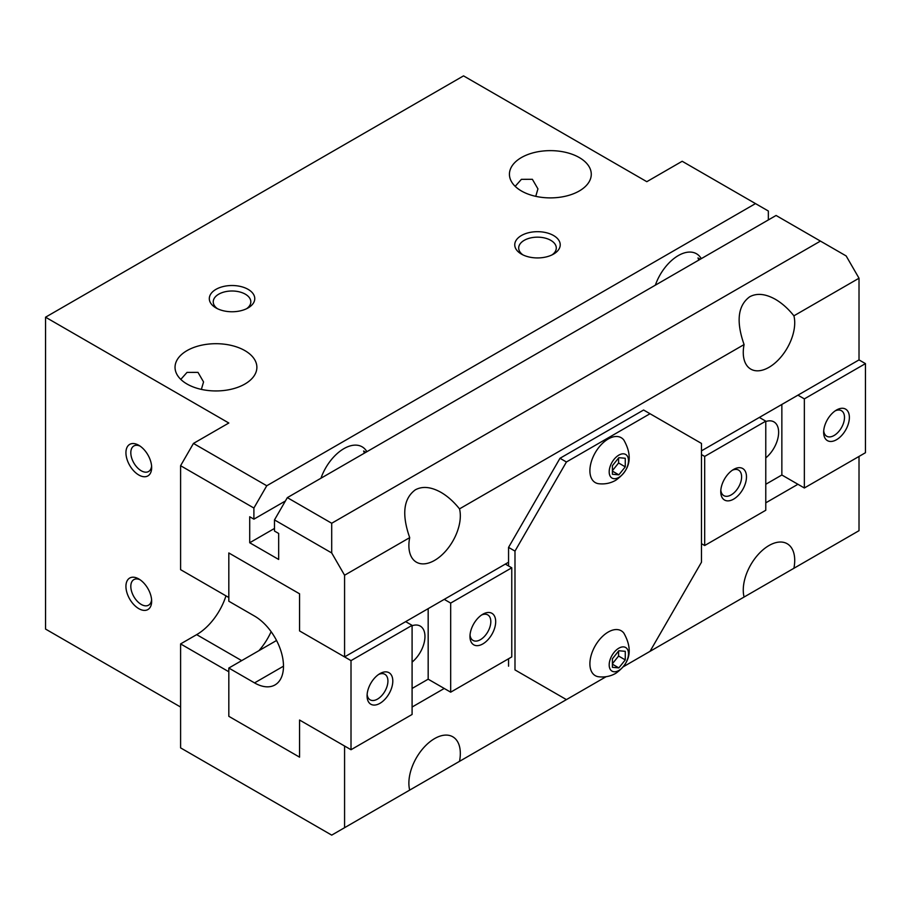 <?xml version="1.0" encoding="UTF-8"?>
<svg xmlns="http://www.w3.org/2000/svg" width="911" height="911" viewBox="0 0 911 911"><rect width="100%" height="100%" fill="white"/><g stroke="black" fill="none" stroke-linecap="round" stroke-linejoin="round"><path stroke-width="1.37" d="M552.043 254.886A18.801 10.852 0 0 0 556.291 248.02A18.801 10.852 0 0 0 544.687 237.987A18.801 10.852 0 0 0 524.201 240.345A18.801 10.852 0 0 0 518.689 248.02A18.801 10.852 0 0 0 522.937 254.886M521.411 235.528A22.741 13.13 180 0 1 553.569 235.528A22.741 13.13 180 0 1 553.569 254.089L553.569 254.089A22.741 13.13 180 0 1 521.411 254.089A22.741 13.13 180 0 1 521.411 235.528M246.585 308.727A18.801 10.852 0 0 0 250.832 301.848A18.801 10.852 0 0 0 239.229 291.827A18.801 10.852 0 0 0 218.742 294.173A18.801 10.852 0 0 0 213.242 301.848A18.801 10.852 0 0 0 217.49 308.727M215.964 289.356A22.741 13.13 180 0 1 248.111 289.356A22.741 13.13 180 0 1 248.111 307.918L248.111 307.918A22.741 13.13 180 0 1 215.964 307.918A22.741 13.13 180 0 1 215.964 289.356M515.182 186.345L521.411 179.33L532.377 179.308L537.934 188.873L535.759 196.332M521.411 157.557A40.927 23.629 180 0 1 566.016 152.433A40.927 23.629 180 0 1 591.273 174.263A40.927 23.629 180 0 1 579.294 190.968A40.927 23.629 180 0 1 534.689 196.093A40.927 23.629 180 0 1 509.431 174.263A40.927 23.629 180 0 1 521.411 157.557M701.288 258.644A36.372 20.999 120 0 0 696.505 253.77A36.372 20.999 120 0 0 678.319 255.57A36.372 20.999 120 0 0 655.351 285.166M698.771 260.09A36.372 20.999 120 0 0 697.985 257.95L700.24 259.248M749.696 296.781C756.87 292.909 765.445 293.752 775.42 299.332C782.025 303.192 788.186 308.681 793.902 315.821A36.372 20.999 -60 0 1 768.986 367.327A36.372 20.999 -60 0 1 750.801 369.126A36.372 20.999 -60 0 1 744.082 344.574C735.974 321.424 737.853 305.492 749.696 296.781M768.986 545.53A36.372 20.999 -60 0 1 787.184 543.73A36.372 20.999 -60 0 1 793.902 568.282L744.082 597.035A36.372 20.999 -60 0 1 768.986 545.53M180.788 379.409L187.028 372.394L197.994 372.371L203.552 381.937L201.365 389.396M187.028 350.61A40.927 23.629 180 0 1 231.622 345.497A40.927 23.629 180 0 1 256.879 367.327A40.927 23.629 180 0 1 244.9 384.032A40.927 23.629 180 0 1 200.295 389.145A40.927 23.629 180 0 1 175.037 367.327A40.927 23.629 180 0 1 187.028 350.61M366.905 451.708A36.372 20.999 120 0 0 362.123 446.823A36.372 20.999 120 0 0 343.925 448.633A36.372 20.999 120 0 0 320.957 478.229M364.389 453.154A36.372 20.999 120 0 0 363.591 451.013L365.846 452.311M415.314 489.845C422.476 485.962 431.051 486.816 441.026 492.384C447.643 496.244 453.792 501.745 459.508 508.873A36.372 20.999 -60 0 1 434.604 560.379A36.372 20.999 -60 0 1 416.407 562.178A36.372 20.999 -60 0 1 409.699 537.638C401.592 514.476 403.459 498.545 415.314 489.845M434.604 738.593A36.372 20.999 -60 0 1 452.79 736.794A36.372 20.999 -60 0 1 459.508 761.345L409.699 790.099A36.372 20.999 -60 0 1 434.604 738.593M598.698 676.782A25.918 14.963 -60 0 1 590.579 657.674A25.918 14.963 -60 0 1 608.229 632.04A25.918 14.963 -60 0 1 623.876 633.156C633.077 649.6 630.366 662.992 615.756 673.331C610.529 676.326 604.836 677.465 598.698 676.782M618.842 648.188A13.642 7.88 120 0 0 609.186 664.893A13.642 7.88 120 0 0 618.842 670.462A13.642 7.88 120 0 0 628.488 653.756A13.642 7.88 120 0 0 618.842 648.188M598.698 483.718A25.918 14.963 -60 0 1 590.579 464.61A25.918 14.963 -60 0 1 608.229 438.977A25.918 14.963 -60 0 1 623.876 440.093C633.077 456.536 630.366 469.928 615.756 480.268C610.529 483.263 604.836 484.413 598.698 483.718M618.842 455.124A13.642 7.88 120 0 0 609.186 471.83A13.642 7.88 120 0 0 618.842 477.398A13.642 7.88 120 0 0 628.488 460.693A13.642 7.88 120 0 0 618.842 455.124M151.59 466.045A14.747 8.506 60 0 1 148.607 471.499A14.747 8.506 60 0 1 141.228 470.771A14.747 8.506 60 0 1 131.605 457.777A14.747 8.506 60 0 1 133.86 445.969A14.747 8.506 60 0 1 140.078 446.105M138.791 474.995A18.186 10.499 60 0 1 125.934 452.71A18.186 10.499 60 0 1 138.791 445.285L138.791 445.285A18.186 10.499 60 0 1 151.659 467.571A18.186 10.499 60 0 1 138.791 474.995M151.59 599.7A14.747 8.506 60 0 1 148.607 605.155A14.747 8.506 60 0 1 141.228 604.426A14.747 8.506 60 0 1 131.605 591.433A14.747 8.506 60 0 1 133.86 579.624A14.747 8.506 60 0 1 140.078 579.76M138.791 608.65A18.186 10.499 60 0 1 125.934 586.377A18.186 10.499 60 0 1 138.791 578.952L138.791 578.952A18.186 10.499 60 0 1 151.659 601.226A18.186 10.499 60 0 1 138.791 608.65M701.47 450.854L859.016 359.902L859.016 278.219L846.16 255.945L776.07 215.474L287.341 497.634L274.484 519.908L274.484 531.056L278.664 533.459L278.664 559.456L249.716 542.751L249.716 516.753L253.896 519.168L253.896 508.031L266.764 485.757L755.492 203.597L768.349 211.022L768.349 219.927M253.896 519.168L285.416 500.982M249.716 542.751L274.484 528.448M287.341 497.634L331.706 523.256L820.435 241.096M331.706 523.256L331.706 552.954L274.484 519.908M618.842 457.686L625.265 458.267L625.265 466.842L618.842 474.836L612.408 474.267L612.408 465.692L618.842 457.686M618.842 474.836L612.408 471.124M612.408 470.657L618.58 462.982L618.58 458.017M625.265 466.842L618.58 462.982M618.842 650.75L625.265 651.331L625.265 659.906L618.842 667.9L612.408 667.33L612.408 658.755L618.842 650.75M618.842 667.9L612.408 664.187M612.408 663.72L618.58 656.045L618.58 651.069M625.265 659.906L618.58 656.045M459.508 761.345L606.122 676.691L566.426 699.614L514.988 669.904L514.988 551.098L566.426 461.991L650.021 413.731L701.47 443.429L701.47 562.235L650.021 651.342L623.488 666.67L744.082 597.035M559.992 695.902L514.988 669.904M253.896 508.031L180.594 465.703L180.594 569.66L228.82 597.514L228.82 552.954L299.56 593.801L299.56 630.924L344.574 656.911L508.554 562.235L508.554 547.386L514.988 551.098M444.249 599.37L450.672 603.082L511.766 567.804L505.332 564.091L508.554 562.235L508.554 565.947M508.554 666.192L508.554 658.767M508.554 547.386L559.992 458.279L566.426 461.991M559.992 458.279L643.599 410.018L650.021 413.731M344.574 827.7L344.574 746.018L299.56 720.032L299.56 757.155L228.82 716.319L228.82 671.76L180.594 643.918L180.594 747.874L331.706 835.125L409.699 790.099M793.902 568.282L859.016 530.68L859.016 456.434M459.508 508.873L744.082 344.574M793.902 315.821L859.016 278.219M344.574 656.911L344.574 575.228L331.706 552.954M344.574 575.228L409.699 537.638M412.091 707.038L444.249 688.465M765.775 502.838L797.934 484.276M755.492 203.597L682.18 161.27L646.81 181.688L463.54 75.875L45.55 317.199L228.82 423.011L193.451 443.429L266.764 485.757M180.594 465.703L193.451 443.429M180.594 643.918L196.674 634.637A45.47 26.248 120 0 0 225.974 595.862M271.125 631.676A45.47 26.248 -60 0 1 258.918 650.682M180.594 707.038L45.55 629.068L45.55 317.199M765.775 421.531A22.741 13.13 -60 0 1 773.929 421.884A22.741 13.13 -60 0 1 778.632 432.292A22.741 13.13 -60 0 1 765.775 457.914M823.715 430.778A14.747 8.506 120 0 0 826.71 436.232A14.747 8.506 120 0 0 838.063 432.281A14.747 8.506 120 0 0 844.497 417.443A14.747 8.506 120 0 0 841.445 410.702A14.747 8.506 120 0 0 835.228 410.838M823.646 432.292A18.186 10.499 -60 0 1 836.514 410.018A18.186 10.499 -60 0 1 849.371 417.443A18.186 10.499 -60 0 1 836.514 439.717A18.186 10.499 -60 0 1 823.646 432.292M720.829 490.175A14.747 8.506 120 0 0 723.812 495.63A14.747 8.506 120 0 0 735.177 491.678A14.747 8.506 120 0 0 741.611 476.852A14.747 8.506 120 0 0 738.559 470.099A14.747 8.506 120 0 0 732.342 470.235M720.76 491.701A18.186 10.499 -60 0 1 733.628 469.427A18.186 10.499 -60 0 1 746.485 476.852A18.186 10.499 -60 0 1 733.628 499.126A18.186 10.499 -60 0 1 720.76 491.701M797.934 395.169L804.356 398.881L865.45 363.614L865.45 452.721L804.356 487.989L781.854 474.995L765.775 484.276M759.341 417.443L765.775 421.155L765.775 510.262L704.681 545.53L701.47 543.673M804.356 398.881L804.356 487.989M781.854 474.995L781.854 404.45M701.47 454.566L704.681 456.422L704.681 545.53M765.775 421.155L704.681 456.422M865.45 363.614L859.016 359.902M412.091 625.732A22.741 13.13 -60 0 1 420.244 626.085A22.741 13.13 -60 0 1 424.959 636.493A22.741 13.13 -60 0 1 412.091 662.103M367.144 694.376A14.747 8.506 120 0 0 370.128 699.83A14.747 8.506 120 0 0 381.493 695.879A14.747 8.506 120 0 0 387.927 681.041A14.747 8.506 120 0 0 384.875 674.299A14.747 8.506 120 0 0 378.657 674.436M392.8 681.041A18.186 10.499 -60 0 1 379.944 703.326A18.186 10.499 -60 0 1 367.076 695.89A18.186 10.499 -60 0 1 379.944 673.616A18.186 10.499 -60 0 1 392.8 681.041M470.03 634.978A14.747 8.506 120 0 0 473.025 640.422A14.747 8.506 120 0 0 484.379 636.482A14.747 8.506 120 0 0 490.813 621.644A14.747 8.506 120 0 0 487.761 614.891A14.747 8.506 120 0 0 481.543 615.027M495.686 621.644A18.186 10.499 -60 0 1 482.83 643.918A18.186 10.499 -60 0 1 469.974 636.493A18.186 10.499 -60 0 1 482.83 614.219A18.186 10.499 -60 0 1 495.686 621.644M351.008 660.623L351.008 749.73L412.091 714.463L412.091 625.356L351.008 660.623L299.56 630.924L299.56 593.801L228.82 552.954L228.82 601.226L254.545 616.075A40.927 23.629 60 0 1 281.283 652.139A40.927 23.629 60 0 1 275.008 684.924A40.927 23.629 60 0 1 254.545 682.897L228.82 668.048L276.545 640.49M351.008 749.73L299.56 720.032L299.56 757.155L228.82 716.319L228.82 668.048M412.091 625.356L405.668 621.644M428.17 608.65L428.17 679.185L412.091 688.465M450.672 603.082L450.672 692.178L428.17 679.185M450.672 692.178L511.766 656.911L511.766 567.804M196.674 634.637L241.688 660.623M254.545 682.897L283.48 666.192"/></g></svg>
